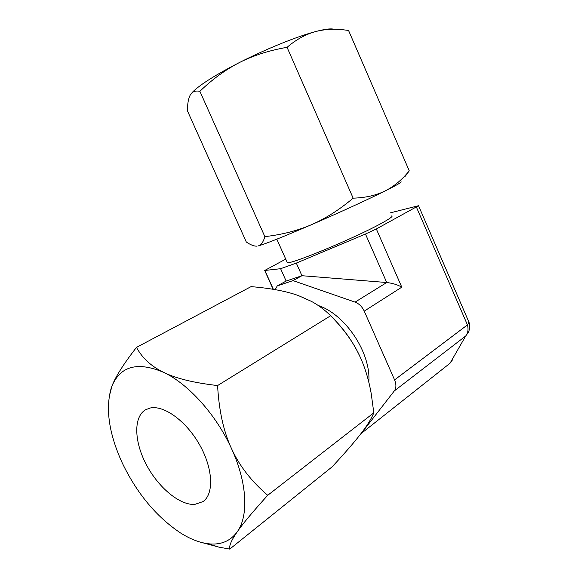 <?xml version="1.0" encoding="UTF-8"?>
<svg xmlns="http://www.w3.org/2000/svg" width="578" height="578" viewBox="0 0 578 578"><rect width="100%" height="100%" fill="white"/><g stroke="black" fill="none" stroke-linecap="round" stroke-linejoin="round"><path stroke-width="0.87" d="M390.562 212.805L418.537 205.71L376.329 228.96L365.469 234.032L296.312 263.091L280.612 268.698L264.702 270.475L285.727 259.117M286.999 261.971L287.266 262.556C289.036 265.237 353.433 238.671 380.432 223.867C389.37 219.019 393.177 216.316 391.855 215.775M280.612 268.698L286.139 281.067L277.245 285.922L275.215 289.65M296.312 263.091L301.933 275.713L286.139 281.067M376.329 228.96L401.782 287.165C397.678 284.759 392.664 283.213 386.725 282.519L301.933 275.713L293.024 280.612L277.245 285.922M452.444 359.971L449.128 363.952L361.25 433.471L394.304 390.923C396.32 388.048 396.414 384.37 394.586 379.898L364.234 311.13C362.117 306.665 359.061 303.66 355.065 302.121L293.024 280.612M418.58 205.819L468.447 321.014C469.033 321.924 468.693 323.218 467.436 324.901L394.586 379.898M450.089 363.15L465.724 335.97C468.021 333.036 468.592 329.344 467.436 324.901L416.463 207.22M394.304 390.923L465.724 335.97L468.397 332.307C470.702 327.148 469.163 322.264 468.686 321.57M368.793 382.065C371.235 353.129 345.427 314.403 318.283 305.524M334.944 320.19C345.76 331.382 354.393 344.163 360.853 358.555L361.597 360.26M109.098 397.021L111.988 386.003C115.549 376.639 123.721 363.764 136.495 347.385L251.069 286.63C270.663 288.256 286.435 291.24 298.378 295.582L311.405 301.362C318.153 304.96 324.569 309.75 330.659 315.733C344.481 329.691 354.545 343.968 360.853 358.555C365.426 368.843 368.872 380.461 371.192 393.416L373.814 412.829C371.286 418.985 366.799 426.174 360.354 434.396C354.076 442.51 344.676 453.311 332.169 466.793L229.755 549.1L218.918 547.128L200.024 542.056M136.495 347.385C142.217 358.064 151.292 366.394 163.726 372.384C188.262 383.886 216.158 414.628 231.482 448.542C247.189 482.42 248.836 515.908 237.226 531.832C230.282 541.254 220.586 545.227 208.152 543.754C199.309 542.605 190.068 538.992 180.444 532.909C156.356 516.754 136.993 493.496 122.348 463.151C108.989 433.897 105.275 408.899 111.2 388.156L111.988 386.003C120.484 365.953 137.73 361.409 163.726 372.384C175.893 378.445 193.847 382.831 217.588 385.555C218.968 410.618 223.599 431.614 231.482 448.542C239.198 465.601 251.278 481.185 267.722 495.295C252.918 511.624 242.753 523.805 237.226 531.832C231.489 540.054 228.996 545.813 229.755 549.1M194.728 504.428C179.375 505.324 157.902 487.023 146.082 464.156C134.132 441.317 133.402 416.926 145.526 409.78L150.042 408.046C163.69 404.86 186.08 420.863 199.504 444.627C213.051 468.339 214.192 493.908 203.008 501.603L194.728 504.428M330.659 315.733L217.588 385.555M373.814 412.829L267.722 495.295M332.964 29.052C329.763 28.532 324.07 29.348 315.87 31.494C297.367 36.313 266.017 48.978 239.545 62.482C216.049 74.591 200.523 84.316 192.98 91.664L190.877 94.062M405.294 176.196L409.253 170.835L348.548 30.446L343.491 29.818C333.708 28.734 324.496 29.29 315.87 31.494C305.849 34.196 296.254 39.47 287.064 47.324C269.348 50.373 253.511 55.423 239.545 62.482C225.601 69.649 212.379 79.251 199.887 91.302C196.679 90.695 194.15 91.129 192.308 92.581L190.343 94.871C188.435 98.209 187.474 103.541 187.438 110.853L246.293 241.98C250.585 244.949 254.183 246.336 257.08 246.134L256.292 246.163M409.253 170.835C402.194 179.628 394.189 186.311 385.23 190.899C376.141 195.378 365.448 197.799 353.151 198.16L287.064 47.324M401.146 181.774C401.486 182.373 396.176 185.415 385.23 190.899C368.533 199.237 338.238 213.13 311.369 224.734C282.765 237.016 264.991 244.104 258.034 245.975C261.046 245.245 263.315 242.124 264.854 236.619L199.887 91.302M353.151 198.16C339.423 209.742 325.493 218.592 311.369 224.734C297.179 230.788 281.674 234.755 264.854 236.619M264.912 270.475L273.365 289.34M365.469 234.032L386.725 282.519L355.065 302.121M401.782 287.165L364.234 311.13M264.702 270.475L273.141 289.296M208.152 543.754L218.918 547.128M192.98 91.664L192.308 92.581M287.266 262.556L276.826 239.169"/></g></svg>
